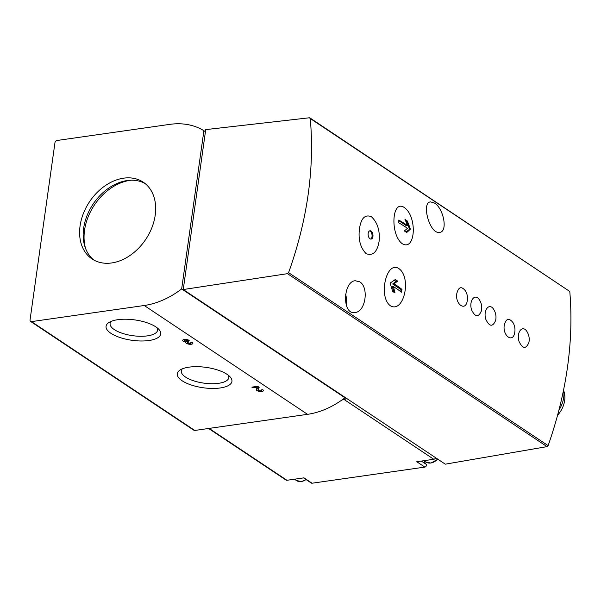 <?xml version="1.0" encoding="UTF-8"?>
<svg xmlns="http://www.w3.org/2000/svg" width="601" height="601" viewBox="0 0 601 601"><rect width="100%" height="100%" fill="white"/><g stroke="black" fill="none" stroke-linecap="round" stroke-linejoin="round"><path stroke-width="0.9" d="M379.051 241.64C380.155 230.912 377.608 222.603 371.41 216.713C365.077 214.181 361.103 218.125 359.488 228.553C358.098 239.318 360.307 247.68 366.114 253.637C372.83 256.161 377.143 252.157 379.051 241.64M370.013 238.785A4.192 2.381 -98.1 0 1 368.12 234.292A4.192 2.381 -98.1 0 1 369.961 230.776A4.192 2.381 -98.1 0 1 372.92 234.593A4.192 2.381 -98.1 0 1 371.148 239.085A4.192 2.381 -98.1 0 1 370.013 238.785M528.865 342.585A14.514 14.514 0 0 0 527.242 332.083C522.787 323.789 515.913 332.488 519.144 341.714C522.735 348.941 525.973 349.226 528.857 342.585L529.038 341.593M504.299 325.103C502.346 335.366 512.615 343.381 514.621 333.089A14.514 14.514 0 0 0 512.999 322.594C508.964 317.568 506.065 318.402 504.299 325.103M495.63 320.438A14.514 14.514 0 0 0 494.014 309.936C489.56 301.642 482.678 310.341 485.916 319.567C489.507 326.794 492.745 327.079 495.63 320.438L495.81 319.447M479.763 300.447C475.316 292.146 468.442 300.846 471.672 310.071C475.263 317.298 478.501 317.591 481.386 310.95L481.566 309.958M456.828 293.468C454.874 303.73 465.144 311.739 467.15 301.454A14.514 14.514 0 0 0 465.527 290.959C461.493 285.933 458.593 286.767 456.828 293.468M390.319 305.729C403.789 313.79 412.023 277.549 398.779 268.519C386.36 260.361 378.112 296.721 390.319 305.729M404.135 207.42C391.837 199.194 389.981 234.518 402.219 243.69C415.652 251.706 417.515 216.262 404.135 207.42M309.913 117.901L569.786 291.477C573.932 341.12 566.713 392.498 548.12 445.619L547.038 446.633L287.488 273.665L288.593 272.666C307.464 219.733 314.684 168.348 310.259 118.517L309.395 117.781L205.722 129.613L183.245 289.539L287.488 273.665M434.493 203.063C443.711 208.434 448.113 231.971 439.616 232.362C429.595 234.585 421.091 202.176 430.579 201.898L434.493 203.063M359.676 281.801C369.172 287.165 365.641 311.927 355.071 312.482C341.856 315.202 342.938 281.523 355.214 280.735L359.676 281.801M424.231 460.959A13.425 9.841 -56.3 0 0 426.147 464.288A1.675 1.232 -56.3 0 1 426.252 465.933A1.675 1.232 -56.3 0 1 424.839 467.097L312.047 483.219A1.675 1.232 -56.3 0 1 311.333 483.076L303.573 477.9M558.998 410.032A25.167 18.451 -56.3 0 0 563.603 390.057M557.638 415.193A21.809 15.987 -56.3 0 0 563.715 390.8M169.7 124.377L56.945 140.499A2.096 1.54 -56.3 0 0 54.961 142.67L30.05 319.935A2.096 1.54 -56.3 0 0 30.591 321.437A2.096 1.54 -56.3 0 0 31.485 321.618L144.24 305.503A83.885 61.497 -56.3 0 0 181.66 288.946L203.897 130.702A83.885 61.497 -56.3 0 0 169.7 124.377M30.591 321.437L193.898 430.271A2.096 1.54 -56.3 0 0 194.792 430.451L307.547 414.329A83.885 61.497 -56.3 0 0 344.959 397.772L181.66 288.946M190.772 342.675A1.795 0.669 8 0 1 191.088 343.133A1.795 0.669 8 0 1 189.217 343.547A1.795 0.669 8 0 1 187.535 342.638A1.795 0.669 8 0 1 188.293 342.209L189.022 342.104L187.279 341.526A1.795 0.669 8 0 1 185.393 341.338A1.795 0.669 8 0 1 184.477 340.602A1.795 0.669 8 0 1 185.769 340.143A1.795 0.669 8 0 1 187.722 340.639L189.187 340.429A3.598 1.337 8 0 0 185.281 339.43A3.598 1.337 8 0 0 182.696 340.354A3.598 1.337 8 0 0 185.852 342.142A3.598 1.337 8 0 0 185.754 342.382A3.598 1.337 8 0 0 189.127 344.215A3.598 1.337 8 0 0 192.868 343.381A3.598 1.337 8 0 0 192.237 342.465L190.772 342.675M261.315 389.899A1.795 0.669 8 0 1 261.63 390.357A1.795 0.669 8 0 1 259.76 390.77A1.795 0.669 8 0 1 258.069 389.861A1.795 0.669 8 0 1 258.092 389.794L259.166 387.284L257.694 386.3L251.842 387.134L252.856 387.818L257.318 387.179L256.327 389.478A3.598 1.337 8 0 0 256.289 389.606A3.598 1.337 8 0 0 259.67 391.439A3.598 1.337 8 0 0 263.411 390.605A3.598 1.337 8 0 0 262.78 389.688L261.315 389.899M220.221 387.968A27.593 10.292 -172 0 0 230.198 376.977A27.593 10.292 -172 0 0 206.038 367.369A27.593 10.292 -172 0 0 180.165 369.946A27.593 10.292 -172 0 0 186.671 383.235A27.593 10.292 -172 0 0 220.221 387.968M149.01 340.512A27.593 10.292 -172 0 0 158.987 329.521A27.593 10.292 -172 0 0 134.827 319.912A27.593 10.292 -172 0 0 108.954 322.489A27.593 10.292 -172 0 0 115.467 335.779A27.593 10.292 -172 0 0 149.01 340.512M208.6 428.475L286.053 480.094A2.096 1.54 -56.3 0 0 286.947 480.282L209.11 428.4M435.612 457.722A2.096 1.54 -56.3 0 1 433.802 459.284L416.771 461.718L424.839 467.097M341.939 399.988L344.32 399.65A2.096 1.54 -56.3 0 0 346.131 398.087M312.047 483.219L303.978 477.84L286.947 480.282M344.974 397.667L345.402 397.607M111.681 262.953A46.134 33.821 -56.3 0 0 151.933 227.546A46.134 33.821 -56.3 0 0 143.226 182.171A46.134 33.821 -56.3 0 0 89.496 201.808A46.134 33.821 -56.3 0 0 92.058 258.956A46.134 33.821 -56.3 0 0 111.681 262.953M205.429 131.717L203.897 130.702M344.959 397.772L345.019 397.351M547.038 446.633L445.288 464.175L183.245 289.539M346.356 305.466A15.731 8.947 81.9 0 0 345.635 294.362M410.355 229.176A90.586 23.071 161.4 0 1 406.659 232.527A90.556 33.776 -172 0 0 404.353 230.934A90.571 23.063 -18.6 0 0 407.433 228.327A90.293 33.679 -172 0 0 398.658 222.791A90.007 65.99 -56.3 0 0 398.809 220.094A90 33.566 8 0 1 407.583 225.63A89.977 70.377 -127.9 0 0 404.969 219.365A89.301 33.31 8 0 1 407.275 220.958A89.579 70.062 52.1 0 1 410.355 229.176L409.514 229.297L406.727 221.033L407.275 220.958M401.363 292.221A90 33.566 -172 0 0 393.355 286.572A89.97 70.37 52.1 0 1 395.015 292.972A89.301 33.31 -172 0 0 392.573 291.402A89.572 70.062 -127.9 0 0 390.079 283.101A90.586 23.071 -18.6 0 0 395.248 279.54A90.556 33.776 8 0 1 397.689 281.11A90.571 23.063 161.4 0 1 393.978 283.807A90.293 33.679 8 0 1 401.994 289.449A90.015 65.99 123.7 0 1 401.363 292.221M405.983 232.046L409.514 229.297M406.727 221.033L405.292 220.079M398.786 220.65L406.486 225.788L407.583 225.63M394.181 292.424L392.265 286.73L393.355 286.572M400.739 291.71L401.04 289.584L401.994 289.449M401.04 289.584L392.648 283.995L393.978 283.807M392.648 283.995L396.044 281.351L397.689 281.11M396.044 281.351L394.331 280.201M370.682 239.07A4.192 2.381 81.9 0 0 372.004 234.728A4.192 2.381 81.9 0 0 369.517 230.919M111.132 321.385A24.002 8.955 -172 0 0 110.096 323.466A24.002 8.955 -172 0 0 122.288 333.3A24.002 8.955 -172 0 0 147.44 335.861A24.002 8.955 -172 0 0 157.627 330.144A24.002 8.955 -172 0 0 157.207 327.861M182.336 368.841A24.002 8.955 -172 0 0 181.299 370.922A24.002 8.955 -172 0 0 193.492 380.756A24.002 8.955 -172 0 0 218.651 383.31A24.002 8.955 -172 0 0 228.838 377.601A24.002 8.955 -172 0 0 228.41 375.317M258.182 389.08A3.598 1.337 8 0 1 256.83 388.306M257.438 386.338L257.318 387.179M252.976 386.976L252.856 387.818M258.738 386.991L258.092 389.794M185.942 341.481L185.852 342.142M187.64 341.856A3.598 1.337 8 0 1 186.956 341.556M184.59 339.82A3.598 1.337 8 0 1 183.944 339.542M187.835 339.828L187.722 340.639M131.191 180.217A48.23 35.361 -56.3 0 0 85.612 248.596M144.954 183.433A46.134 33.821 -56.3 0 0 93.057 204.175A46.134 33.821 -56.3 0 0 93.891 260.06M548.12 445.619L288.593 272.666M569.786 291.477L310.259 118.517M194.792 430.451L31.485 321.618M307.547 414.329L144.24 305.503M433.802 459.284L344.32 399.65M421.316 461.072L426.147 464.288M306.194 479.651L301.507 481.574L296.376 480.515A11.532 8.459 -56.3 0 0 301.281 481.514A11.532 8.459 -56.3 0 0 306.022 479.538M437.851 459.217L430.94 463.07L425.808 462.011A11.532 8.459 -56.3 0 0 430.714 463.01A11.532 8.459 -56.3 0 0 437.671 459.096M188.368 341.668L188.293 342.209M296.376 480.515L294.415 479.207M425.808 462.011L423.848 460.704M258.34 387.93L258.069 389.861M261.705 389.846L261.63 390.357M184.642 339.452L184.477 340.602M187.692 341.466L187.535 342.638M191.163 342.623L191.088 343.133M481.386 310.95A14.514 14.514 0 0 0 479.771 300.447"/></g></svg>
